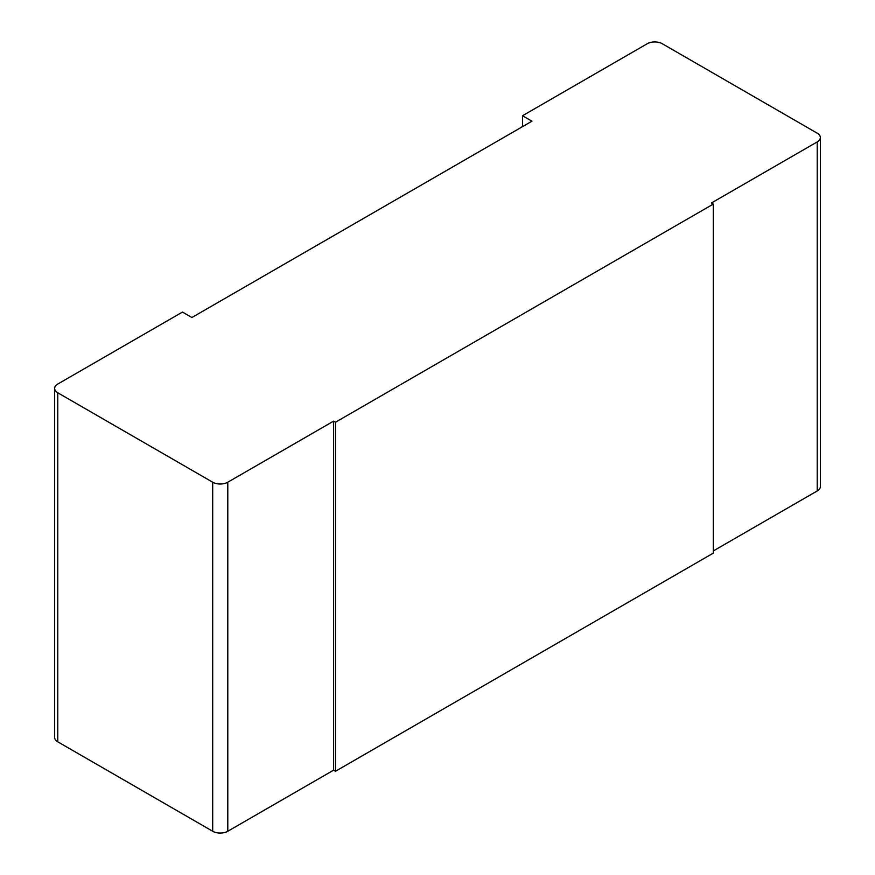 <?xml version="1.0" encoding="UTF-8"?>
<svg xmlns="http://www.w3.org/2000/svg" width="875" height="875" viewBox="0 0 875 875"><rect width="100%" height="100%" fill="white"/><g stroke="black" fill="none" stroke-linecap="round" stroke-linejoin="round"><path stroke-width="1.31" d="M820.356 137.55L820.356 486.587A10.686 6.169 180 0 1 817.228 490.952L817.228 141.914A10.686 6.169 0 0 0 820.356 137.55A10.686 6.169 0 0 0 817.228 133.186L662.309 43.75A10.686 6.169 0 0 0 647.205 43.75L522.517 115.741L531.956 121.188L191.909 317.516L182.459 312.069L57.772 384.048A10.686 6.169 0 0 0 54.644 388.413A10.686 6.169 0 0 0 57.772 392.777L212.691 482.212A10.686 6.169 0 0 0 227.795 482.212L227.795 831.25A10.686 6.169 180 0 1 212.691 831.25L57.772 741.814A10.686 6.169 180 0 1 54.644 737.45L54.644 388.413M817.228 141.914L711.43 202.989L713.322 204.083L335.486 422.231L333.594 421.138L227.795 482.212M713.322 550.933L817.228 490.952M227.795 831.25L333.594 770.175L335.486 771.258L713.322 553.12L713.322 204.083M333.594 421.138L333.594 770.175M335.486 422.231L335.486 771.258M522.517 115.741L522.517 126.645M212.691 482.212L212.691 831.25M57.772 741.814L57.772 392.777"/></g></svg>
